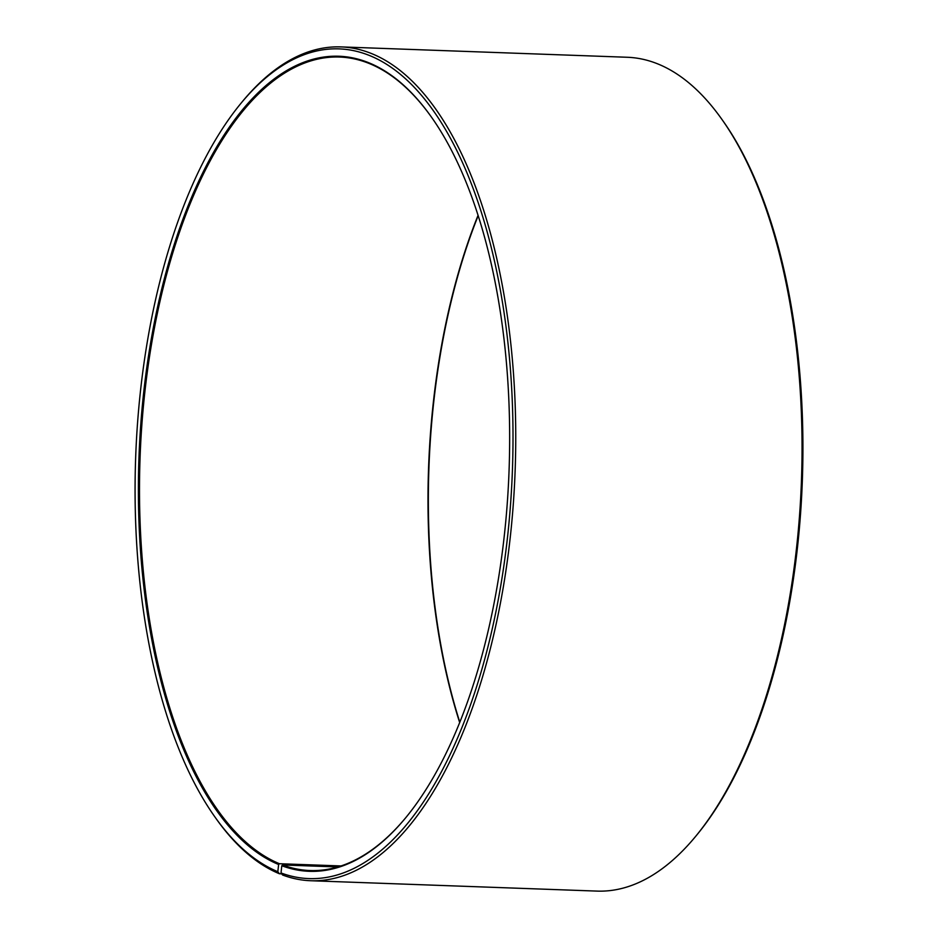 <?xml version="1.0" encoding="UTF-8"?>
<svg xmlns="http://www.w3.org/2000/svg" width="938" height="938" viewBox="0 0 938 938"><rect width="100%" height="100%" fill="white"/><g stroke="black" fill="none" stroke-linecap="round" stroke-linejoin="round"><path stroke-width="1.41" d="M478.052 215.377A407.022 184.786 -87.9 0 0 459.702 722.612M431.257 116.84A407.022 184.786 -87.9 0 0 366.922 62.6A407.022 184.786 -87.9 0 0 339.474 57.03A407.022 184.786 -87.9 0 0 141.978 423.085A407.022 184.786 -87.9 0 0 279.454 863.722L341.045 865.95M695.621 836.415A417.187 189.406 -87.9 0 0 721.58 118.927L722.858 120.732A415.159 188.479 -87.9 0 1 697.016 834.714L695.621 836.415A417.187 189.406 -87.9 0 1 597.072 891.1L310.759 880.735A417.187 189.406 -87.9 0 1 282.619 875.025L281.025 872.961L281.787 865.739A407.831 185.149 -87.9 0 0 405.626 817.854A407.831 185.149 -87.9 0 0 430.999 116.476A407.831 185.149 -87.9 0 0 366.277 61.779A407.831 185.149 -87.9 0 0 143.666 392.682A407.831 185.149 -87.9 0 0 278.633 864.496L279.454 863.722M281.025 872.961A415.159 188.479 -87.9 0 0 508.021 532.538A415.159 188.479 -87.9 0 0 367.039 54.556A415.159 188.479 -87.9 0 0 240.984 103.286A415.159 188.479 -87.9 0 0 215.142 817.268A415.159 188.479 -87.9 0 0 277.824 871.695L278.633 864.496M310.759 880.735A417.187 189.406 -87.9 0 0 513.461 501.912A417.187 189.406 -87.9 0 0 369.068 52.61A417.187 189.406 -87.9 0 0 340.928 46.9A417.187 189.406 -87.9 0 0 242.379 101.585L240.984 103.286M721.58 118.927A417.187 189.406 -87.9 0 0 655.381 62.975A417.187 189.406 -87.9 0 0 627.241 57.265L340.928 46.9M478.169 215.728A407.831 185.149 -87.9 0 0 459.831 722.272M281.705 873.841L279.407 873.759L277.824 871.695M215.142 817.268L216.42 819.073A417.187 189.406 -87.9 0 0 279.407 873.759M281.787 865.739L282.596 864.965A407.022 184.786 -87.9 0 0 310.044 870.534A407.022 184.786 -87.9 0 0 405.908 817.514M282.596 864.965L337.821 866.958"/></g></svg>
